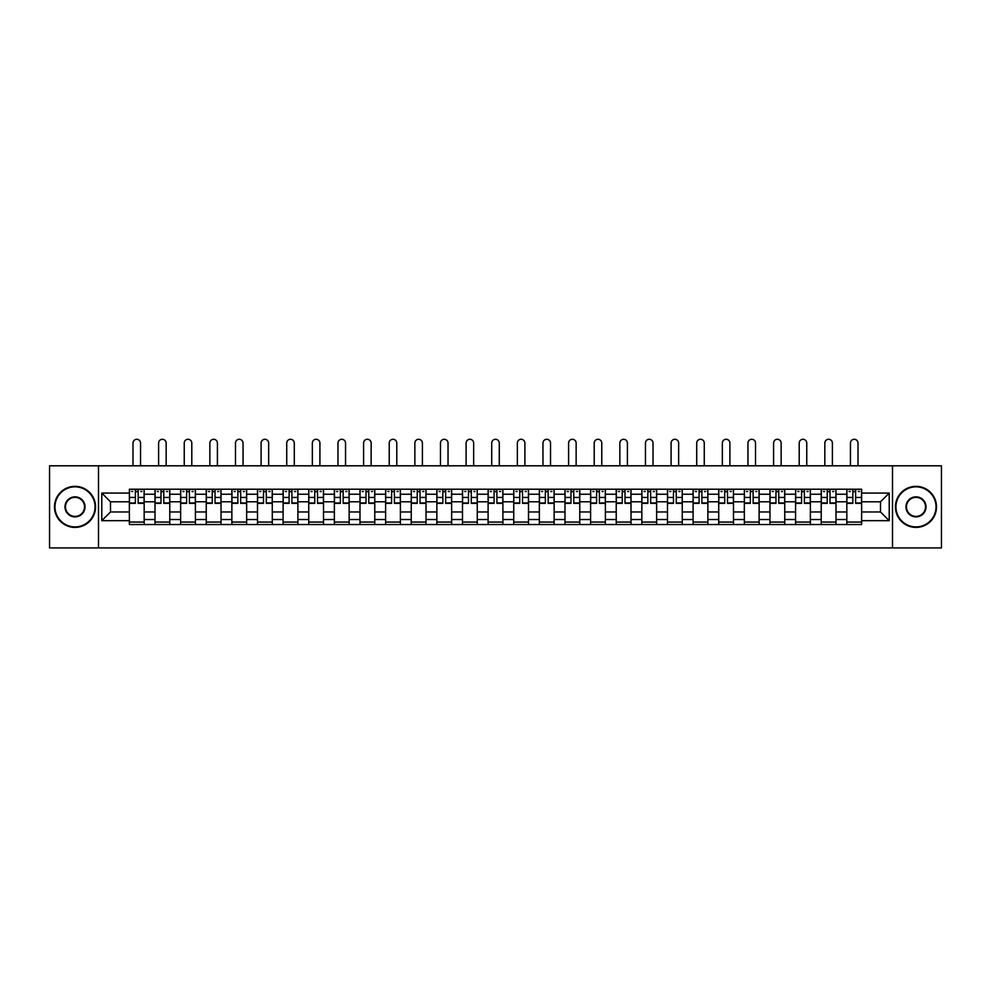 <?xml version="1.0" encoding="UTF-8"?>
<svg xmlns="http://www.w3.org/2000/svg" width="991" height="991" viewBox="0 0 991 991"><rect width="100%" height="100%" fill="white"/><g stroke="black" fill="none" stroke-linecap="round" stroke-linejoin="round"><path stroke-width="1.49" d="M892.507 547.936L941.45 547.936L941.45 465.807L49.55 465.807L49.55 547.936L892.507 547.936L892.507 465.807M155.005 524.536L155.005 494.224L144.166 494.224L144.166 524.536M144.166 494.224L144.166 489.22M155.005 494.224L155.005 489.22M169.783 489.22L169.783 524.536M180.622 524.536L180.622 489.22M195.413 489.22L195.413 524.536M206.252 524.536L206.252 489.22M221.03 489.22L221.03 524.536M231.869 524.536L231.869 489.22M246.66 489.22L246.66 524.536M257.499 524.536L257.499 489.22M272.277 489.22L272.277 524.536M283.116 524.536L283.116 489.22M297.907 489.22L297.907 524.536M308.746 524.536L308.746 489.22M323.524 489.22L323.524 524.536M334.363 524.536L334.363 489.22M349.154 489.22L349.154 524.536M359.993 524.536L359.993 489.22M374.771 489.22L374.771 524.536M385.61 524.536L385.61 489.22M400.401 489.22L400.401 524.536M411.24 524.536L411.24 489.22M426.019 489.22L426.019 524.536M436.858 524.536L436.858 489.22M451.648 489.22L451.648 524.536M462.487 524.536L462.487 489.22M477.266 489.22L477.266 524.536M488.105 524.536L488.105 489.22M502.895 489.22L502.895 524.536M513.734 524.536L513.734 489.22M528.513 489.22L528.513 524.536M539.352 524.536L539.352 489.22M554.142 489.22L554.142 524.536M564.981 524.536L564.981 489.22M579.76 489.22L579.76 524.536M590.599 524.536L590.599 489.22M605.39 489.22L605.39 524.536M616.229 524.536L616.229 489.22M631.007 489.22L631.007 524.536M641.846 524.536L641.846 489.22M656.637 489.22L656.637 524.536M667.476 524.536L667.476 489.22M682.254 489.22L682.254 524.536M693.093 524.536L693.093 489.22M707.884 489.22L707.884 524.536M718.723 524.536L718.723 489.22M733.501 489.22L733.501 524.536M744.34 524.536L744.34 489.22M759.131 489.22L759.131 524.536M769.97 524.536L769.97 489.22M784.748 489.22L784.748 524.536M795.587 524.536L795.587 489.22M810.378 489.22L810.378 524.536M821.217 524.536L821.217 489.22M835.995 489.22L835.995 524.536M846.834 524.536L846.834 489.22M846.834 511.963L835.995 511.963M821.217 511.963L810.378 511.963M795.587 511.963L784.748 511.963M769.97 511.963L759.131 511.963M744.34 511.963L733.501 511.963M718.723 511.963L707.884 511.963M693.093 511.963L682.254 511.963M667.476 511.963L656.637 511.963M641.846 511.963L631.007 511.963M616.229 511.963L605.39 511.963M590.599 511.963L579.76 511.963M564.981 511.963L554.142 511.963M539.352 511.963L528.513 511.963M513.734 511.963L502.895 511.963M488.105 511.963L477.266 511.963M462.487 511.963L451.648 511.963M436.858 511.963L426.019 511.963M411.24 511.963L400.401 511.963M385.61 511.963L374.771 511.963M359.993 511.963L349.154 511.963M334.363 511.963L323.524 511.963M308.746 511.963L297.907 511.963M283.116 511.963L272.277 511.963M257.499 511.963L246.66 511.963M231.869 511.963L221.03 511.963M206.252 511.963L195.413 511.963M180.622 511.963L169.783 511.963M155.005 511.963L144.166 511.963M846.834 501.78L835.995 501.78M821.217 501.78L810.378 501.78M795.587 501.78L784.748 501.78M769.97 501.78L759.131 501.78M744.34 501.78L733.501 501.78M718.723 501.78L707.884 501.78M693.093 501.78L682.254 501.78M667.476 501.78L656.637 501.78M641.846 501.78L631.007 501.78M616.229 501.78L605.39 501.78M590.599 501.78L579.76 501.78M564.981 501.78L554.142 501.78M539.352 501.78L528.513 501.78M513.734 501.78L502.895 501.78M488.105 501.78L477.266 501.78M462.487 501.78L451.648 501.78M436.858 501.78L426.019 501.78M411.24 501.78L400.401 501.78M385.61 501.78L374.771 501.78M359.993 501.78L349.154 501.78M334.363 501.78L323.524 501.78M308.746 501.78L297.907 501.78M283.116 501.78L272.277 501.78M257.499 501.78L246.66 501.78M231.869 501.78L221.03 501.78M206.252 501.78L195.413 501.78M180.622 501.78L169.783 501.78M155.005 501.78L144.166 501.78M110.484 511.963L129.375 511.963L129.375 501.78L110.484 501.78L110.484 511.963L101.788 520.671L101.788 493.072L129.375 493.072L129.375 501.78M861.625 501.78L861.625 511.963L880.516 511.963L880.516 501.78L861.625 501.78L861.625 489.22L129.375 489.22L129.375 493.072M861.625 493.072L889.212 493.072L889.212 520.671L861.625 520.671L861.625 511.963M129.375 511.963L129.375 524.536L861.625 524.536L861.625 520.671M129.375 520.671L101.788 520.671M98.493 547.936L98.493 465.807M144.166 522.071L129.375 522.071M135.371 491.685L138.17 491.685M169.783 522.071L155.005 522.071M161 491.685L163.788 491.685M195.413 522.071L180.622 522.071M186.618 491.685L189.417 491.685M221.03 522.071L206.252 522.071M212.247 491.685L215.035 491.685M246.66 522.071L231.869 522.071M237.865 491.685L240.664 491.685M272.277 522.071L257.499 522.071M263.495 491.685L266.282 491.685M297.907 522.071L283.116 522.071M289.112 491.685L291.911 491.685M323.524 522.071L308.746 522.071M314.742 491.685L317.529 491.685M349.154 522.071L334.363 522.071M340.359 491.685L343.159 491.685M374.771 522.071L359.993 522.071M365.989 491.685L368.776 491.685M400.401 522.071L385.61 522.071M391.606 491.685L394.406 491.685M426.019 522.071L411.24 522.071M417.236 491.685L420.023 491.685M451.648 522.071L436.858 522.071M442.853 491.685L445.653 491.685M477.266 522.071L462.487 522.071M468.483 491.685L471.27 491.685M502.895 522.071L488.105 522.071M494.1 491.685L496.9 491.685M528.513 522.071L513.734 522.071M519.73 491.685L522.517 491.685M554.142 522.071L539.352 522.071M545.347 491.685L548.147 491.685M579.76 522.071L564.981 522.071M570.977 491.685L573.764 491.685M605.39 522.071L590.599 522.071M596.594 491.685L599.394 491.685M631.007 522.071L616.229 522.071M622.224 491.685L625.011 491.685M656.637 522.071L641.846 522.071M647.841 491.685L650.641 491.685M682.254 522.071L667.476 522.071M673.471 491.685L676.258 491.685M707.884 522.071L693.093 522.071M699.089 491.685L701.888 491.685M733.501 522.071L718.723 522.071M724.718 491.685L727.505 491.685M759.131 522.071L744.34 522.071M750.336 491.685L753.135 491.685M784.748 522.071L769.97 522.071M775.965 491.685L778.753 491.685M810.378 522.071L795.587 522.071M801.583 491.685L804.382 491.685M835.995 522.071L821.217 522.071M827.212 491.685L830 491.685M861.625 522.071L846.834 522.071M852.83 491.685L855.629 491.685M101.788 493.072L110.484 501.78M880.516 511.963L889.212 520.671M880.516 501.78L889.212 493.072M140.549 465.807L140.549 443.064A3.778 3.778 86.3 0 0 136.77 439.286A3.778 3.778 86.3 0 0 132.992 443.064L132.992 465.807M138.17 503.341L138.17 489.381L144.079 489.381L144.079 503.341L138.17 503.341M135.371 491.511L138.17 491.511M131.592 491.511L132.744 491.511M140.796 491.511L141.948 491.511M135.371 489.381L129.462 489.381L129.462 503.341L135.371 503.341L135.371 489.381L138.17 489.381M166.166 465.807L166.166 443.064A3.778 3.778 86.3 0 0 162.388 439.286A3.778 3.778 86.3 0 0 158.61 443.064L158.61 465.807M163.788 503.341L163.788 489.381L169.696 489.381L169.696 503.341L163.788 503.341M161 491.511L163.788 491.511M157.222 491.511L158.374 491.511M166.414 491.511L167.566 491.511M161 489.381L155.079 489.381L155.079 503.341L161 503.341L161 489.381L163.788 489.381M191.796 465.807L191.796 443.064A3.778 3.778 86.3 0 0 188.017 439.286A3.778 3.778 86.3 0 0 184.239 443.064L184.239 465.807M189.417 503.341L189.417 489.381L195.326 489.381L195.326 503.341L189.417 503.341M186.618 491.511L189.417 491.511M182.839 491.511L183.992 491.511M192.043 491.511L193.195 491.511M186.618 489.381L180.709 489.381L180.709 503.341L186.618 503.341L186.618 489.381L189.417 489.381M75.006 526.915A20.043 20.043 0 0 0 95.049 506.872A20.043 20.043 0 0 0 75.006 486.841A20.043 20.043 0 0 0 54.976 506.872A20.043 20.043 0 0 0 75.006 526.915M75.006 486.346A20.526 20.526 0 0 1 95.545 506.872A20.526 20.526 0 0 1 75.006 527.41A20.526 20.526 0 0 1 54.48 506.872A20.526 20.526 0 0 1 75.006 486.346M75.006 516.893A10.021 10.021 0 0 1 64.985 506.872A10.021 10.021 0 0 1 75.006 496.85A10.021 10.021 0 0 1 85.028 506.872A10.021 10.021 0 0 1 75.006 516.893M75.006 497.346A9.526 9.526 0 0 0 65.48 506.872A9.526 9.526 0 0 0 75.006 516.398A9.526 9.526 0 0 0 84.532 506.872A9.526 9.526 0 0 0 75.006 497.346M915.994 526.915A20.043 20.043 0 0 0 936.024 506.872A20.043 20.043 0 0 0 915.994 486.841A20.043 20.043 0 0 0 895.951 506.872A20.043 20.043 0 0 0 915.994 526.915M915.994 486.346A20.526 20.526 0 0 1 936.52 506.872A20.526 20.526 0 0 1 915.994 527.41A20.526 20.526 0 0 1 895.455 506.872A20.526 20.526 0 0 1 915.994 486.346M915.994 516.893A10.021 10.021 0 0 1 905.972 506.872A10.021 10.021 0 0 1 915.994 496.85A10.021 10.021 0 0 1 926.015 506.872A10.021 10.021 0 0 1 915.994 516.893M915.994 497.346A9.526 9.526 0 0 0 906.468 506.872A9.526 9.526 0 0 0 915.994 516.398A9.526 9.526 0 0 0 925.52 506.872A9.526 9.526 0 0 0 915.994 497.346M217.413 465.807L217.413 443.064A3.778 3.778 86.3 0 0 213.635 439.286A3.778 3.778 86.3 0 0 209.857 443.064L209.857 465.807M215.035 503.341L215.035 489.381L220.943 489.381L220.943 503.341L215.035 503.341M212.247 491.511L215.035 491.511M208.469 491.511L209.621 491.511M217.661 491.511L218.813 491.511M212.247 489.381L206.326 489.381L206.326 503.341L212.247 503.341L212.247 489.381L215.035 489.381M243.043 465.807L243.043 443.064A3.778 3.778 86.3 0 0 239.265 439.286A3.778 3.778 86.3 0 0 235.486 443.064L235.486 465.807M240.664 503.341L240.664 489.381L246.573 489.381L246.573 503.341L240.664 503.341M237.865 491.511L240.664 491.511M234.087 491.511L235.239 491.511M243.291 491.511L244.443 491.511M237.865 489.381L231.956 489.381L231.956 503.341L237.865 503.341L237.865 489.381L240.664 489.381M268.66 465.807L268.66 443.064A3.778 3.778 86.3 0 0 264.882 439.286A3.778 3.778 86.3 0 0 261.104 443.064L261.104 465.807M266.282 503.341L266.282 489.381L272.191 489.381L272.191 503.341L266.282 503.341M263.495 491.511L266.282 491.511M259.716 491.511L260.868 491.511M268.908 491.511L270.06 491.511M263.495 489.381L257.573 489.381L257.573 503.341L263.495 503.341L263.495 489.381L266.282 489.381M294.29 465.807L294.29 443.064A3.778 3.778 86.3 0 0 290.512 439.286A3.778 3.778 86.3 0 0 286.733 443.064L286.733 465.807M291.911 503.341L291.911 489.381L297.82 489.381L297.82 503.341L291.911 503.341M289.112 491.511L291.911 491.511M285.334 491.511L286.486 491.511M294.538 491.511L295.69 491.511M289.112 489.381L283.203 489.381L283.203 503.341L289.112 503.341L289.112 489.381L291.911 489.381M319.907 465.807L319.907 443.064A3.778 3.778 86.3 0 0 316.129 439.286A3.778 3.778 86.3 0 0 312.351 443.064L312.351 465.807M317.529 503.341L317.529 489.381L323.438 489.381L323.438 503.341L317.529 503.341M314.742 491.511L317.529 491.511M310.963 491.511L312.115 491.511M320.155 491.511L321.307 491.511M314.742 489.381L308.82 489.381L308.82 503.341L314.742 503.341L314.742 489.381L317.529 489.381M345.537 465.807L345.537 443.064A3.778 3.778 86.3 0 0 341.759 439.286A3.778 3.778 86.3 0 0 337.981 443.064L337.981 465.807M343.159 503.341L343.159 489.381L349.067 489.381L349.067 503.341L343.159 503.341M340.359 491.511L343.159 491.511M336.581 491.511L337.733 491.511M345.785 491.511L346.937 491.511M340.359 489.381L334.45 489.381L334.45 503.341L340.359 503.341L340.359 489.381L343.159 489.381M371.154 465.807L371.154 443.064A3.778 3.778 86.3 0 0 367.376 439.286A3.778 3.778 86.3 0 0 363.598 443.064L363.598 465.807M368.776 503.341L368.776 489.381L374.697 489.381L374.697 503.341L368.776 503.341M365.989 491.511L368.776 491.511M362.21 491.511L363.363 491.511M371.402 491.511L372.554 491.511M365.989 489.381L360.067 489.381L360.067 503.341L365.989 503.341L365.989 489.381L368.776 489.381M396.784 465.807L396.784 443.064A3.778 3.778 86.3 0 0 393.006 439.286A3.778 3.778 86.3 0 0 389.228 443.064L389.228 465.807M394.406 503.341L394.406 489.381L400.314 489.381L400.314 503.341L394.406 503.341M391.606 491.511L394.406 491.511M387.828 491.511L388.98 491.511M397.032 491.511L398.184 491.511M391.606 489.381L385.697 489.381L385.697 503.341L391.606 503.341L391.606 489.381L394.406 489.381M422.401 465.807L422.401 443.064A3.778 3.778 86.3 0 0 418.623 439.286A3.778 3.778 86.3 0 0 414.857 443.064L414.857 465.807M420.023 503.341L420.023 489.381L425.944 489.381L425.944 503.341L420.023 503.341M417.236 491.511L420.023 491.511M413.458 491.511L414.61 491.511M422.649 491.511L423.801 491.511M417.236 489.381L411.315 489.381L411.315 503.341L417.236 503.341L417.236 489.381L420.023 489.381M448.031 465.807L448.031 443.064A3.778 3.778 86.3 0 0 444.253 439.286A3.778 3.778 86.3 0 0 440.475 443.064L440.475 465.807M445.653 503.341L445.653 489.381L451.562 489.381L451.562 503.341L445.653 503.341M442.853 491.511L445.653 491.511M439.075 491.511L440.227 491.511M448.279 491.511L449.431 491.511M442.853 489.381L436.944 489.381L436.944 503.341L442.853 503.341L442.853 489.381L445.653 489.381M473.648 465.807L473.648 443.064A3.778 3.778 86.3 0 0 469.87 439.286A3.778 3.778 86.3 0 0 466.104 443.064L466.104 465.807M471.27 503.341L471.27 489.381L477.191 489.381L477.191 503.341L471.27 503.341M468.483 491.511L471.27 491.511M464.705 491.511L465.857 491.511M473.896 491.511L475.048 491.511M468.483 489.381L462.562 489.381L462.562 503.341L468.483 503.341L468.483 489.381L471.27 489.381M499.278 465.807L499.278 443.064A3.778 3.778 86.3 0 0 495.5 439.286A3.778 3.778 86.3 0 0 491.722 443.064L491.722 465.807M496.9 503.341L496.9 489.381L502.809 489.381L502.809 503.341L496.9 503.341M494.1 491.511L496.9 491.511M490.322 491.511L491.474 491.511M499.526 491.511L500.678 491.511M494.1 489.381L488.191 489.381L488.191 503.341L494.1 503.341L494.1 489.381L496.9 489.381M524.896 465.807L524.896 443.064A3.778 3.778 86.3 0 0 521.13 439.286A3.778 3.778 86.3 0 0 517.352 443.064L517.352 465.807M522.517 503.341L522.517 489.381L528.438 489.381L528.438 503.341L522.517 503.341M519.73 491.511L522.517 491.511M515.952 491.511L517.104 491.511M525.143 491.511L526.295 491.511M519.73 489.381L513.809 489.381L513.809 503.341L519.73 503.341L519.73 489.381L522.517 489.381M550.525 465.807L550.525 443.064A3.778 3.778 86.3 0 0 546.747 439.286A3.778 3.778 86.3 0 0 542.969 443.064L542.969 465.807M548.147 503.341L548.147 489.381L554.056 489.381L554.056 503.341L548.147 503.341M545.347 491.511L548.147 491.511M541.569 491.511L542.721 491.511M550.773 491.511L551.925 491.511M545.347 489.381L539.438 489.381L539.438 503.341L545.347 503.341L545.347 489.381L548.147 489.381M576.143 465.807L576.143 443.064A3.778 3.778 86.3 0 0 572.377 439.286A3.778 3.778 86.3 0 0 568.599 443.064L568.599 465.807M573.764 503.341L573.764 489.381L579.685 489.381L579.685 503.341L573.764 503.341M570.977 491.511L573.764 491.511M567.199 491.511L568.351 491.511M576.39 491.511L577.542 491.511M570.977 489.381L565.056 489.381L565.056 503.341L570.977 503.341L570.977 489.381L573.764 489.381M601.772 465.807L601.772 443.064A3.778 3.778 86.3 0 0 597.994 439.286A3.778 3.778 86.3 0 0 594.216 443.064L594.216 465.807M599.394 503.341L599.394 489.381L605.303 489.381L605.303 503.341L599.394 503.341M596.594 491.511L599.394 491.511M592.816 491.511L593.968 491.511M602.02 491.511L603.172 491.511M596.594 489.381L590.686 489.381L590.686 503.341L596.594 503.341L596.594 489.381L599.394 489.381M627.402 465.807L627.402 443.064A3.778 3.778 86.3 0 0 623.624 439.286A3.778 3.778 86.3 0 0 619.846 443.064L619.846 465.807M625.011 503.341L625.011 489.381L630.933 489.381L630.933 503.341L625.011 503.341M622.224 491.511L625.011 491.511M618.446 491.511L619.598 491.511M627.637 491.511L628.79 491.511M622.224 489.381L616.303 489.381L616.303 503.341L622.224 503.341L622.224 489.381L625.011 489.381M653.019 465.807L653.019 443.064A3.778 3.778 86.3 0 0 649.241 439.286A3.778 3.778 86.3 0 0 645.463 443.064L645.463 465.807M650.641 503.341L650.641 489.381L656.55 489.381L656.55 503.341L650.641 503.341M647.841 491.511L650.641 491.511M644.063 491.511L645.215 491.511M653.267 491.511L654.419 491.511M647.841 489.381L641.933 489.381L641.933 503.341L647.841 503.341L647.841 489.381L650.641 489.381M678.649 465.807L678.649 443.064A3.778 3.778 86.3 0 0 674.871 439.286A3.778 3.778 86.3 0 0 671.093 443.064L671.093 465.807M676.258 503.341L676.258 489.381L682.18 489.381L682.18 503.341L676.258 503.341M673.471 491.511L676.258 491.511M669.693 491.511L670.845 491.511M678.885 491.511L680.037 491.511M673.471 489.381L667.562 489.381L667.562 503.341L673.471 503.341L673.471 489.381L676.258 489.381M704.267 465.807L704.267 443.064A3.778 3.778 86.3 0 0 700.488 439.286A3.778 3.778 86.3 0 0 696.71 443.064L696.71 465.807M701.888 503.341L701.888 489.381L707.797 489.381L707.797 503.341L701.888 503.341M699.089 491.511L701.888 491.511M695.31 491.511L696.462 491.511M704.514 491.511L705.666 491.511M699.089 489.381L693.18 489.381L693.18 503.341L699.089 503.341L699.089 489.381L701.888 489.381M729.896 465.807L729.896 443.064A3.778 3.778 86.3 0 0 726.118 439.286A3.778 3.778 86.3 0 0 722.34 443.064L722.34 465.807M727.505 503.341L727.505 489.381L733.427 489.381L733.427 503.341L727.505 503.341M724.718 491.511L727.505 491.511M720.94 491.511L722.092 491.511M730.132 491.511L731.284 491.511M724.718 489.381L718.809 489.381L718.809 503.341L724.718 503.341L724.718 489.381L727.505 489.381M755.514 465.807L755.514 443.064A3.778 3.778 86.3 0 0 751.735 439.286A3.778 3.778 86.3 0 0 747.957 443.064L747.957 465.807M753.135 503.341L753.135 489.381L759.044 489.381L759.044 503.341L753.135 503.341M750.336 491.511L753.135 491.511M746.557 491.511L747.71 491.511M755.761 491.511L756.913 491.511M750.336 489.381L744.427 489.381L744.427 503.341L750.336 503.341L750.336 489.381L753.135 489.381M781.143 465.807L781.143 443.064A3.778 3.778 86.3 0 0 777.365 439.286A3.778 3.778 86.3 0 0 773.587 443.064L773.587 465.807M778.753 503.341L778.753 489.381L784.674 489.381L784.674 503.341L778.753 503.341M775.965 491.511L778.753 491.511M772.187 491.511L773.339 491.511M781.379 491.511L782.531 491.511M775.965 489.381L770.057 489.381L770.057 503.341L775.965 503.341L775.965 489.381L778.753 489.381M806.761 465.807L806.761 443.064A3.778 3.778 86.3 0 0 802.983 439.286A3.778 3.778 86.3 0 0 799.204 443.064L799.204 465.807M804.382 503.341L804.382 489.381L810.291 489.381L810.291 503.341L804.382 503.341M801.583 491.511L804.382 491.511M797.805 491.511L798.957 491.511M807.008 491.511L808.16 491.511M801.583 489.381L795.674 489.381L795.674 503.341L801.583 503.341L801.583 489.381L804.382 489.381M832.39 465.807L832.39 443.064A3.778 3.778 86.3 0 0 828.612 439.286A3.778 3.778 86.3 0 0 824.834 443.064L824.834 465.807M830 503.341L830 489.381L835.921 489.381L835.921 503.341L830 503.341M827.212 491.511L830 491.511M823.434 491.511L824.586 491.511M832.626 491.511L833.778 491.511M827.212 489.381L821.304 489.381L821.304 503.341L827.212 503.341L827.212 489.381L830 489.381M858.008 465.807L858.008 443.064A3.778 3.778 86.3 0 0 854.23 439.286A3.778 3.778 86.3 0 0 850.451 443.064L850.451 465.807M855.629 503.341L855.629 489.381L861.538 489.381L861.538 503.341L855.629 503.341M852.83 491.511L855.629 491.511M849.052 491.511L850.204 491.511M858.256 491.511L859.408 491.511M852.83 489.381L846.921 489.381L846.921 503.341L852.83 503.341L852.83 489.381L855.629 489.381M821.217 494.224L810.378 494.224M795.587 494.224L784.748 494.224M769.97 494.224L759.131 494.224M744.34 494.224L733.501 494.224M718.723 494.224L707.884 494.224M693.093 494.224L682.254 494.224M667.476 494.224L656.637 494.224M641.846 494.224L631.007 494.224M616.229 494.224L605.39 494.224M590.599 494.224L579.76 494.224M564.981 494.224L554.142 494.224M539.352 494.224L528.513 494.224M513.734 494.224L502.895 494.224M488.105 494.224L477.266 494.224M462.487 494.224L451.648 494.224M436.858 494.224L426.019 494.224M411.24 494.224L400.401 494.224M385.61 494.224L374.771 494.224M359.993 494.224L349.154 494.224M334.363 494.224L323.524 494.224M308.746 494.224L297.907 494.224M283.116 494.224L272.277 494.224M257.499 494.224L246.66 494.224M231.869 494.224L221.03 494.224M206.252 494.224L195.413 494.224M180.622 494.224L169.783 494.224M846.834 494.224L835.995 494.224M821.217 519.519L810.378 519.519M795.587 519.519L784.748 519.519M769.97 519.519L759.131 519.519M744.34 519.519L733.501 519.519M718.723 519.519L707.884 519.519M693.093 519.519L682.254 519.519M667.476 519.519L656.637 519.519M641.846 519.519L631.007 519.519M616.229 519.519L605.39 519.519M590.599 519.519L579.76 519.519M564.981 519.519L554.142 519.519M539.352 519.519L528.513 519.519M513.734 519.519L502.895 519.519M488.105 519.519L477.266 519.519M462.487 519.519L451.648 519.519M436.858 519.519L426.019 519.519M411.24 519.519L400.401 519.519M385.61 519.519L374.771 519.519M359.993 519.519L349.154 519.519M334.363 519.519L323.524 519.519M308.746 519.519L297.907 519.519M283.116 519.519L272.277 519.519M257.499 519.519L246.66 519.519M231.869 519.519L221.03 519.519M206.252 519.519L195.413 519.519M180.622 519.519L169.783 519.519M155.005 519.519L144.166 519.519M846.834 519.519L835.995 519.519M138.17 502.994L144.079 502.994M138.17 497.445L144.079 497.445M129.462 502.994L135.371 502.994M129.462 497.445L135.371 497.445M163.788 502.994L169.696 502.994M163.788 497.445L169.696 497.445M155.079 502.994L161 502.994M155.079 497.445L161 497.445M189.417 502.994L195.326 502.994M189.417 497.445L195.326 497.445M180.709 502.994L186.618 502.994M180.709 497.445L186.618 497.445M215.035 502.994L220.943 502.994M215.035 497.445L220.943 497.445M206.326 502.994L212.247 502.994M206.326 497.445L212.247 497.445M240.664 502.994L246.573 502.994M240.664 497.445L246.573 497.445M231.956 502.994L237.865 502.994M231.956 497.445L237.865 497.445M266.282 502.994L272.191 502.994M266.282 497.445L272.191 497.445M257.573 502.994L263.495 502.994M257.573 497.445L263.495 497.445M291.911 502.994L297.82 502.994M291.911 497.445L297.82 497.445M283.203 502.994L289.112 502.994M283.203 497.445L289.112 497.445M317.529 502.994L323.438 502.994M317.529 497.445L323.438 497.445M308.82 502.994L314.742 502.994M308.82 497.445L314.742 497.445M343.159 502.994L349.067 502.994M343.159 497.445L349.067 497.445M334.45 502.994L340.359 502.994M334.45 497.445L340.359 497.445M368.776 502.994L374.697 502.994M368.776 497.445L374.697 497.445M360.067 502.994L365.989 502.994M360.067 497.445L365.989 497.445M394.406 502.994L400.314 502.994M394.406 497.445L400.314 497.445M385.697 502.994L391.606 502.994M385.697 497.445L391.606 497.445M420.023 502.994L425.944 502.994M420.023 497.445L425.944 497.445M411.315 502.994L417.236 502.994M411.315 497.445L417.236 497.445M445.653 502.994L451.562 502.994M445.653 497.445L451.562 497.445M436.944 502.994L442.853 502.994M436.944 497.445L442.853 497.445M471.27 502.994L477.191 502.994M471.27 497.445L477.191 497.445M462.562 502.994L468.483 502.994M462.562 497.445L468.483 497.445M496.9 502.994L502.809 502.994M496.9 497.445L502.809 497.445M488.191 502.994L494.1 502.994M488.191 497.445L494.1 497.445M522.517 502.994L528.438 502.994M522.517 497.445L528.438 497.445M513.809 502.994L519.73 502.994M513.809 497.445L519.73 497.445M548.147 502.994L554.056 502.994M548.147 497.445L554.056 497.445M539.438 502.994L545.347 502.994M539.438 497.445L545.347 497.445M573.764 502.994L579.685 502.994M573.764 497.445L579.685 497.445M565.056 502.994L570.977 502.994M565.056 497.445L570.977 497.445M599.394 502.994L605.303 502.994M599.394 497.445L605.303 497.445M590.686 502.994L596.594 502.994M590.686 497.445L596.594 497.445M625.011 502.994L630.933 502.994M625.011 497.445L630.933 497.445M616.303 502.994L622.224 502.994M616.303 497.445L622.224 497.445M650.641 502.994L656.55 502.994M650.641 497.445L656.55 497.445M641.933 502.994L647.841 502.994M641.933 497.445L647.841 497.445M676.258 502.994L682.18 502.994M676.258 497.445L682.18 497.445M667.562 502.994L673.471 502.994M667.562 497.445L673.471 497.445M701.888 502.994L707.797 502.994M701.888 497.445L707.797 497.445M693.18 502.994L699.089 502.994M693.18 497.445L699.089 497.445M727.505 502.994L733.427 502.994M727.505 497.445L733.427 497.445M718.809 502.994L724.718 502.994M718.809 497.445L724.718 497.445M753.135 502.994L759.044 502.994M753.135 497.445L759.044 497.445M744.427 502.994L750.336 502.994M744.427 497.445L750.336 497.445M778.753 502.994L784.674 502.994M778.753 497.445L784.674 497.445M770.057 502.994L775.965 502.994M770.057 497.445L775.965 497.445M804.382 502.994L810.291 502.994M804.382 497.445L810.291 497.445M795.674 502.994L801.583 502.994M795.674 497.445L801.583 497.445M830 502.994L835.921 502.994M830 497.445L835.921 497.445M821.304 502.994L827.212 502.994M821.304 497.445L827.212 497.445M855.629 502.994L861.538 502.994M855.629 497.445L861.538 497.445M846.921 502.994L852.83 502.994M846.921 497.445L852.83 497.445"/></g></svg>
